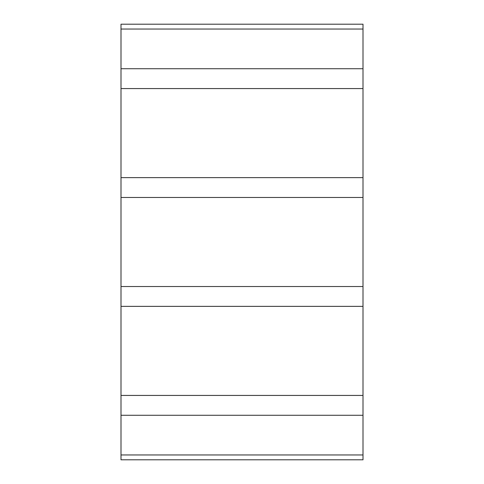 <?xml version="1.0" encoding="UTF-8"?>
<svg xmlns="http://www.w3.org/2000/svg" width="484" height="484" viewBox="0 0 484 484"><rect width="100%" height="100%" fill="white"/><g stroke="black" fill="none" stroke-linecap="round" stroke-linejoin="round"><path stroke-width="0.73" d="M363 24.2L121 24.2L121 68.728L363 68.728L363 24.2M363 177.628L121 177.628L121 197.472L363 197.472L363 68.728M363 88.572L121 88.572L121 68.728M121 177.628L121 88.572M363 459.8L121 459.8L121 415.272L363 415.272L363 459.8M363 197.472L363 415.272M363 395.428L121 395.428L121 415.272M363 306.372L121 306.372L121 395.428M363 286.528L121 286.528L121 306.372M121 197.472L121 286.528M363 29.04L121 29.04M363 454.96L121 454.96"/></g></svg>
